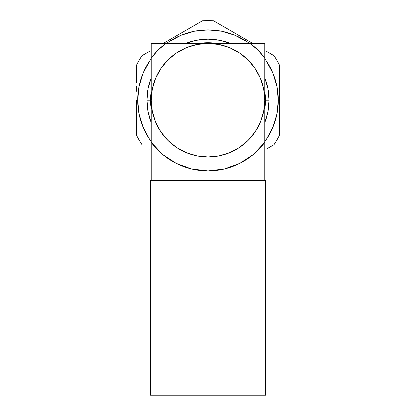 <?xml version="1.0" encoding="UTF-8"?>
<svg xmlns="http://www.w3.org/2000/svg" width="416" height="416" viewBox="0 0 416 416"><rect width="100%" height="100%" fill="white"/><g stroke="black" fill="none" stroke-linecap="round" stroke-linejoin="round"><path stroke-width="0.62" d="M150.545 100.194L151.216 100.194L150.545 100.194A57.455 57.455 0 0 0 151.216 108.945A57.455 57.455 0 0 1 150.545 100.194L146.968 100.194L150.545 100.194A57.455 57.455 0 0 1 151.216 91.437A57.455 57.455 0 0 0 150.545 100.194M264.784 100.194L265.455 100.194A57.455 57.455 0 0 1 264.784 108.945A57.455 57.455 0 0 0 265.455 100.194L269.032 100.194A61.032 61.032 0 0 1 264.784 122.564L267.857 112.096L269.032 100.194L267.857 88.286L264.784 77.823A61.032 61.032 0 0 1 269.032 100.194L265.455 100.194A57.455 57.455 0 0 0 264.784 91.437A57.455 57.455 0 0 1 265.455 100.194L264.784 100.194A56.784 56.784 0 0 1 208 156.978L208 170.914A70.725 70.725 0 0 0 264.784 142.35L264.784 100.194L263.692 111.27L260.463 121.924L255.216 131.742L248.154 140.343L239.548 147.404L229.731 152.651L219.076 155.886L208 156.978L196.924 155.886L186.269 152.651L176.452 147.404L167.846 140.343L160.784 131.742L155.537 121.924L152.308 111.27L151.216 100.194L152.308 89.112L155.537 78.463L160.784 68.645L167.846 60.039L176.452 52.978L186.269 47.731L196.924 44.502L208 43.41L219.076 44.502L229.731 47.731L239.548 52.978L248.154 60.039L255.216 68.645L260.463 78.463L263.692 89.112L264.784 100.194L264.784 43.41L250.162 43.41L258.008 50.185L264.784 58.032A70.725 70.725 0 0 0 250.162 43.41L208 43.41A56.784 56.784 0 0 1 264.784 100.194L264.784 43.41L151.216 43.41L151.216 58.032L157.992 50.185L165.838 43.41A70.725 70.725 0 0 0 151.216 58.032L151.216 100.194A56.784 56.784 0 0 1 208 43.41L151.216 43.41L151.216 142.35A70.725 70.725 0 0 0 208 170.914L208 156.978A56.784 56.784 0 0 1 151.216 100.194L151.216 180.586L150.322 180.586L150.322 395.2L150.322 180.586L234.993 180.586L151.216 180.586L151.216 142.35L162.484 154.326L176.218 163.374L191.667 169.005L208 170.914L224.333 169.005L239.782 163.374L253.516 154.326L264.784 142.35L264.784 100.194M151.216 122.564A61.032 61.032 0 0 1 146.968 100.194L148.143 112.096L151.216 122.564M136.464 100.194L137.706 100.194A70.294 70.294 0 0 1 151.216 58.76L149.552 61.136L143.057 73.294L139.058 86.476L137.706 100.194L136.464 100.194L136.464 135.065A79.586 79.586 0 0 0 142.028 144.711A79.586 79.586 0 0 1 136.464 135.065L136.464 100.194M136.464 65.317L136.464 82.55L136.464 65.317A79.586 79.586 0 0 1 142.028 55.676A79.586 79.586 0 0 0 136.464 65.317M149.984 51.085A76.008 76.008 0 0 1 149.989 51.08L142.028 55.676M163.275 43.41L202.431 20.8A79.586 79.586 0 0 1 213.569 20.8L252.725 43.41L213.569 20.8A79.586 79.586 0 0 0 202.431 20.8L164.523 42.687M266.599 51.418L273.972 55.676A79.586 79.586 0 0 1 279.536 65.317L279.536 135.065A79.586 79.586 0 0 1 273.972 144.711A79.586 79.586 0 0 0 279.536 135.065L279.536 100.194L278.294 100.194L276.942 86.476L272.943 73.294L266.448 61.136L264.784 58.755A70.294 70.294 0 0 1 278.294 100.194L279.536 100.194L279.536 65.317A79.586 79.586 0 0 0 273.972 55.676L266.016 51.085A76.008 76.008 0 0 1 266.016 51.085M166.566 43.41A70.294 70.294 0 0 1 249.434 43.41L247.052 41.746L234.9 35.251L221.712 31.247L208 29.9L194.288 31.247L181.1 35.251L168.948 41.746L166.566 43.41M279.536 74.506L279.536 82.477M279.536 86.674L279.536 91.166M241.608 36.993L243.818 38.267M232.18 31.543L235.888 33.686M221.52 25.397L228.275 29.292L221.525 25.397A76.008 76.008 0 0 1 221.525 25.397M187.616 29.354L194.48 25.397A76.008 76.008 0 0 1 194.48 25.397L187.538 29.401M170.071 39.484L172.281 38.21M136.464 82.477L136.464 74.506M136.464 91.27L136.464 86.674M136.464 125.876A76.008 76.008 0 0 0 136.464 125.882L136.464 117.848M149.401 148.964L149.984 149.302A76.008 76.008 0 0 1 149.984 149.302M266.016 149.302L273.972 144.711L266.011 149.302A76.008 76.008 0 0 1 266.011 149.302L273.972 144.711M279.536 117.848L279.536 125.882A76.008 76.008 0 0 0 279.536 125.876M278.294 100.194A70.294 70.294 0 0 1 264.784 141.627L266.448 139.246L272.943 127.093L276.942 113.906L278.294 100.194M151.216 141.627A70.294 70.294 0 0 1 137.706 100.194L139.058 113.906L143.057 127.093L149.552 139.246L151.216 141.627M230.37 43.41L219.908 40.331L208 39.161L196.092 40.331L185.63 43.41A61.032 61.032 0 0 1 230.37 43.41M151.216 77.823L148.143 88.286L146.968 100.194A61.032 61.032 0 0 1 151.216 77.823M216.757 43.41A57.455 57.455 0 0 0 199.243 43.41A57.455 57.455 0 0 1 216.757 43.41M197.309 43.41L218.722 43.41M166.592 43.41L193.367 43.41M151.216 84.828L151.216 78.926M151.216 65.094L151.216 58.786M151.216 96.637L151.216 89.476M151.216 110.999L151.216 100.339M151.216 141.596L151.216 113.667M265.678 180.586L265.678 395.2L265.678 180.586L264.784 180.586L265.678 180.586M150.322 395.2L265.678 395.2L150.322 395.2M234.993 180.586L264.784 180.586L264.784 142.35L264.784 180.586L234.993 180.586M264.784 113.672L264.784 141.596M264.784 100.339L264.784 110.947M264.784 89.664L264.784 96.637M264.784 78.926L264.784 84.833M264.784 58.807L264.784 65.099M222.68 43.41L249.408 43.41"/></g></svg>
